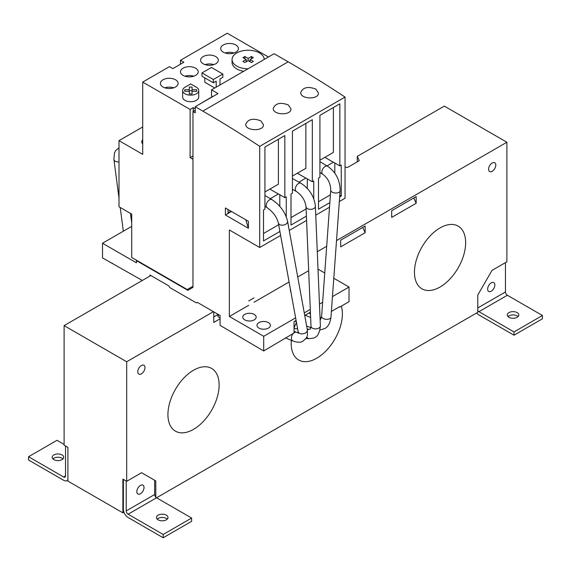 <?xml version="1.0" encoding="UTF-8"?>
<svg xmlns="http://www.w3.org/2000/svg" width="571" height="571" viewBox="0 0 571 571"><rect width="100%" height="100%" fill="white"/><g stroke="black" fill="none" stroke-linecap="round" stroke-linejoin="round"><path stroke-width="0.86" d="M154.655 480.268L141.572 472.717L155.79 480.932L154.655 480.268L154.655 494.507A2.684 1.549 60 0 0 156.554 497.791L477.784 312.323L477.784 295.029L492.009 270.39L506.891 261.796L506.891 142.243L444.317 106.113L357.26 156.375L357.26 161.85M150.865 275.536L64.109 325.627L64.109 445.18L67.899 447.371L67.899 481.096L122.893 512.844L123.943 512.237M213.44 311.666L126.683 361.757L64.109 325.627M506.891 142.243L336.512 240.612M326.691 246.287L317.283 251.711M345.041 167.096L347.511 167.481L359.266 160.694L357.26 156.375M219.128 385.018A36.201 20.906 120 0 0 211.634 368.445A36.201 20.906 120 0 0 175.425 389.351A36.201 20.906 120 0 0 175.425 431.155A36.201 20.906 120 0 0 203.326 421.455A36.201 20.906 120 0 0 219.128 385.018M291.324 340.337A36.201 20.906 120 0 0 298.69 359.994A36.201 20.906 120 0 0 326.583 350.294A36.201 20.906 120 0 0 342.386 313.857A36.201 20.906 120 0 0 341.351 306.135M296.456 322.415A36.201 20.906 120 0 0 294.036 328.232M465.65 242.696A36.201 20.906 120 0 0 458.149 226.123A36.201 20.906 120 0 0 421.948 247.022A36.201 20.906 120 0 0 421.948 288.826A36.201 20.906 120 0 0 449.848 279.126A36.201 20.906 120 0 0 465.65 242.696M155.79 480.932L155.79 497.17M126.683 361.757L126.683 481.31L122.893 479.119L122.893 512.844M126.683 481.31L141.572 472.717M191.635 518.04L163.185 534.463L128.104 514.214L156.554 497.791L191.635 518.04L191.635 521.33L163.185 537.754L128.104 517.497A6.702 3.869 60 0 1 123.365 509.282L123.365 479.397M136.826 491.66A5.096 2.941 -60 0 1 139.053 486.528A5.096 2.941 -60 0 1 142.978 485.164A5.096 2.941 -60 0 1 142.978 491.046A5.096 2.941 -60 0 1 137.882 493.994A5.096 2.941 -60 0 1 136.826 491.66M126.212 481.039L126.212 510.924A2.684 1.549 60 0 0 128.104 514.214M167.253 519.139A5.767 3.326 0 0 0 162.243 517.454A5.767 3.326 0 0 0 157.225 519.139M163.185 534.463L163.185 537.754M477.784 310.574A2.684 1.549 60 0 0 478.926 311.666L514.007 331.922L514.007 335.206L478.926 314.956A6.702 3.869 60 0 1 476.657 312.979M478.926 311.666L507.369 295.25L542.45 315.499L542.45 318.782L514.007 335.206M505.471 262.617L505.471 291.959A2.684 1.549 60 0 0 507.369 295.25M517.133 317.305A5.767 3.326 0 0 0 518.825 314.956A5.767 3.326 0 0 0 513.058 311.623A5.767 3.326 0 0 0 507.291 314.956A5.767 3.326 0 0 0 510.852 318.026A5.767 3.326 0 0 0 517.133 317.305M514.007 331.922L542.45 315.499M494.85 284.958A5.096 2.941 120 0 0 493.801 282.624A5.096 2.941 120 0 0 489.868 283.987A5.096 2.941 120 0 0 487.648 289.112A5.096 2.941 120 0 0 488.705 291.446A5.096 2.941 120 0 0 492.63 290.082A5.096 2.941 120 0 0 494.85 284.958M508.04 316.598A5.767 3.326 180 0 1 508.982 315.884A5.767 3.326 180 0 1 518.075 316.598M365.147 226.052L365.147 232.74L340.68 246.858L340.68 240.177L365.147 226.052M416.159 196.602L416.159 203.283L391.692 217.408L391.692 210.72L416.159 196.602M495.799 165.069A5.096 2.941 120 0 0 494.743 162.735A5.096 2.941 120 0 0 489.647 165.676A5.096 2.941 120 0 0 489.647 171.564A5.096 2.941 120 0 0 493.58 170.201A5.096 2.941 120 0 0 495.799 165.069M144.984 367.61A5.096 2.941 120 0 0 143.928 365.283A5.096 2.941 120 0 0 138.832 368.224A5.096 2.941 120 0 0 138.832 374.105A5.096 2.941 120 0 0 142.757 372.742A5.096 2.941 120 0 0 144.984 367.61M220.078 318.782L213.74 322.444L213.74 311.837M365.147 232.74L362.763 227.429M416.159 203.283L413.768 197.98M218.179 314.407L213.74 316.969M67.899 479.647A6.702 3.869 60 0 1 66.985 480.604A6.702 3.869 60 0 1 63.631 480.275L28.55 460.019L28.55 456.736L56.993 440.312L64.109 444.416M28.55 456.736L63.631 476.985A2.684 1.549 60 0 0 64.973 477.12A2.684 1.549 60 0 0 65.529 475.893L65.529 446.001M53.867 454.93A5.767 3.326 180 0 1 60.148 454.202A5.767 3.326 180 0 1 63.709 457.278A5.767 3.326 180 0 1 62.018 459.634A5.767 3.326 180 0 1 55.737 460.354A5.767 3.326 180 0 1 52.175 457.278A5.767 3.326 180 0 1 53.867 454.93M62.96 458.92A5.767 3.326 0 0 0 57.942 457.235A5.767 3.326 0 0 0 52.925 458.92M158.16 515.142A5.767 3.326 180 0 1 164.448 514.421A5.767 3.326 180 0 1 168.002 517.497A5.767 3.326 180 0 1 166.318 519.853A5.767 3.326 180 0 1 160.03 520.574A5.767 3.326 180 0 1 156.475 517.497A5.767 3.326 180 0 1 158.16 515.142M315.842 89.097C308.069 86.171 303.03 87.306 300.731 92.481C300.182 99.318 318.975 99.932 318.432 92.966L315.842 89.097M149.916 276.086L149.916 274.986L168.88 285.935L169.823 287.577L196.374 302.908L197.323 302.359L220.078 315.499L220.078 325.349L263.695 350.972L263.695 336.298L229.371 316.484L229.371 229.992L259.712 247.507L259.712 146.34A1099.532 634.816 -120 0 0 202.819 111.095L195.239 106.713L195.239 112.844L192.962 111.531L195.239 110.217M212.683 96.642L211.541 95.985L211.541 89.854L274.123 53.724L288.155 61.825A1099.532 634.816 -120 0 1 345.041 97.077L345.041 198.244L339.338 201.534M195.239 106.713L217.994 93.573L211.541 89.854M231.455 211.491L225.388 214.989L225.388 207.987L248.406 221.277L248.406 228.286L245.808 219.778M225.388 214.989L248.406 228.286M228.043 209.521L228.043 213.461M244.731 319.874A6.702 3.869 0 0 0 252.032 320.716A6.702 3.869 0 0 0 256.172 317.141A6.702 3.869 0 0 0 249.47 313.272A6.702 3.869 0 0 0 242.768 317.141A6.702 3.869 0 0 0 244.731 319.874M258.949 328.089A6.702 3.869 0 0 0 266.257 328.925A6.702 3.869 0 0 0 270.397 325.349A6.702 3.869 0 0 0 263.695 321.48A6.702 3.869 0 0 0 256.986 325.349A6.702 3.869 0 0 0 258.949 328.089M189.543 288.234L190.493 288.783M296.099 320.438L294.036 321.63L294.036 333.014L263.695 350.972M310.41 312.173L304.728 315.456M308.825 313.086L310.488 314.05M219.621 315.235L217.994 315.171L217.994 316.705L220.078 317.904M331.38 311.452L339.545 306.741L339.545 307.177L339.167 306.962M192.962 111.531L192.962 287.363L187.838 290.318L136.448 260.647L136.448 262.838L102.509 243.239L102.509 257.914L142.329 280.461M339.545 307.177L349.024 301.702L349.024 287.035L333.785 278.234M324.749 273.017L318.011 269.127M286.257 216.73L286.257 196.817L284.836 197.637L284.836 135.563L264.923 147.054L264.923 209.136L263.502 209.957L263.502 240.941L279.89 231.476M313.757 198.772L313.757 180.943L312.33 181.764L312.33 119.689L292.423 131.18L292.423 193.262L290.996 194.083L290.996 225.067L306.406 216.166M339.666 196.966L341.251 196.053L341.251 165.069L339.831 165.89L339.831 103.815L319.917 115.306L319.917 177.381L318.497 178.209L318.497 209.193L329.845 202.634M259.712 146.34L345.041 97.077M259.712 247.507L280.611 235.438M289.247 230.456L306.584 220.442M315.763 215.146L329.517 207.209M229.371 316.484L248.713 305.314M254.024 302.252L289.097 282.003M297.727 277.014L308.683 270.697M263.695 336.298L295.628 317.861M304.264 312.879L310.296 309.396M319.467 304.1L322.636 302.266M332.458 296.599L349.024 287.035M320.046 317.997L321.544 317.133M217.994 315.171L218.75 314.735M111.987 263.388L112.366 263.167M102.509 243.239L131.708 226.38M260.847 120.845C253.074 117.926 248.042 119.054 245.737 124.235C245.187 131.066 263.98 131.687 263.438 124.714L260.847 120.845M278.391 139.281L278.391 184.169L264.923 191.949M263.502 233.496L278.662 224.738M270.34 198.672L278.391 193.919L284.836 197.637M279.811 206.374L279.811 194.74M269.855 189.101L278.391 194.026M298.954 182.149L305.885 178.045L312.33 181.764M290.996 217.622L306.106 208.9M307.305 188.387L307.305 178.866M292.423 176.068L305.885 168.295L305.885 123.407M297.348 173.227L305.885 178.152M327.062 165.925L333.378 162.164L339.831 165.89M318.497 201.741L330.409 194.868M334.806 173.134L334.806 162.985M339.795 195.211L341.251 196.053M319.917 160.194L333.378 152.421L333.378 107.534M324.849 157.346L333.378 162.278M288.348 104.971C280.575 102.052 275.536 103.18 273.238 108.354C272.688 115.192 291.474 115.813 290.939 108.84L288.348 104.971M136.448 260.647L136.826 260.426M192.063 90.746L189.301 90.746M184.69 89.711L189.301 89.711L189.301 87.049L192.063 87.049L192.063 93.972L189.301 93.972L189.301 91.31L184.69 91.31L184.69 89.711L184.69 91.31M192.063 89.711L196.681 89.711L196.681 91.31L192.063 91.31M196.681 89.711L196.681 91.31M189.301 89.711L189.301 91.31M184.997 87.227A8.044 4.647 0 0 0 182.641 90.511A8.044 4.647 0 0 0 190.685 95.157A8.044 4.647 0 0 0 198.729 90.511A8.044 4.647 0 0 0 196.374 87.227L190.685 83.937L184.997 87.227M182.641 90.511L182.641 97.077A8.044 4.647 0 0 0 190.685 101.724A8.044 4.647 0 0 0 198.729 97.077L198.729 90.511M219.985 84.979L219.985 78.962L222.826 77.313L222.826 74.03L213.347 79.505L213.347 82.788L216.188 81.146L216.188 87.17M204.811 77.863L204.811 82.245L214.767 87.991M222.826 74.03L211.448 67.464L201.97 72.938L201.97 76.221L213.347 82.788M213.347 79.505L201.97 72.938M250.098 60.654L249.12 61.218M247.164 61.218L246.187 60.654M250.098 59.527L253.36 61.411L251.404 62.539L248.142 60.654L244.88 62.539L242.925 61.411L246.187 59.527L242.925 57.642L244.88 56.515L248.142 58.399L251.404 56.515L253.36 57.642L250.098 59.527L250.098 61.782M246.187 59.527L246.187 61.782M244.88 56.515L244.88 58.77M248.142 58.399L248.142 60.654M251.404 56.515L251.404 58.77M264.23 59.434A16.088 9.293 0 0 0 259.519 52.96A16.088 9.293 0 0 0 241.983 50.94A16.088 9.293 0 0 0 232.054 59.527A16.088 9.293 0 0 0 236.765 66.093A16.088 9.293 0 0 0 247.978 68.813M243.681 71.296A16.088 9.293 180 0 1 232.054 62.375L232.054 59.527M173.655 87.827A8.851 5.11 0 0 0 164.862 87.827M193.755 76.221A8.851 5.11 0 0 0 184.961 76.221M213.854 64.616A8.851 5.11 0 0 0 205.06 64.616M233.953 53.01A8.851 5.11 0 0 0 225.16 53.01M175.511 79.783A8.851 5.11 180 0 1 178.109 83.395A8.851 5.11 180 0 1 169.259 88.505A8.851 5.11 180 0 1 160.408 83.395A8.851 5.11 180 0 1 165.868 78.67A8.851 5.11 180 0 1 175.511 79.783M195.617 68.177A8.851 5.11 180 0 1 198.208 71.789A8.851 5.11 180 0 1 189.358 76.899A8.851 5.11 180 0 1 180.507 71.789A8.851 5.11 180 0 1 185.968 67.064A8.851 5.11 180 0 1 195.617 68.177M215.717 56.572A8.851 5.11 180 0 1 218.308 60.183A8.851 5.11 180 0 1 209.457 65.294A8.851 5.11 180 0 1 200.607 60.183A8.851 5.11 180 0 1 206.074 55.466A8.851 5.11 180 0 1 215.717 56.572M235.816 44.966A8.851 5.11 180 0 1 238.407 48.578A8.851 5.11 180 0 1 229.556 53.688A8.851 5.11 180 0 1 220.706 48.578A8.851 5.11 180 0 1 226.173 43.86A8.851 5.11 180 0 1 235.816 44.966M142.707 139.631A8.851 5.11 0 0 0 141.822 141.858A8.851 5.11 0 0 0 142.707 144.085M229.371 212.69L228.043 211.927M290.432 291.082L290.432 289.326M180.443 64.23L180.443 60.29L183.855 62.26L172.856 68.613L169.444 66.643L142.707 82.081L142.707 154.341L119.004 140.652L119.004 206.781L131.708 214.118L131.708 257.471L187.274 289.554L192.962 286.264M192.962 159.266L190.114 157.625L192.962 155.983M193.248 111.366L193.248 107.641L195.239 108.79M198.287 104.95L212.491 96.528M230.363 210.856L229.442 212.655M119.004 140.652L142.707 126.969M180.443 60.29L227.287 33.246L268.434 57.007M193.248 107.641L190.114 109.446L142.707 82.081M190.114 109.446L190.114 157.625M298.141 333.278L298.105 331.473A4.696 3.176 -10.3 0 0 305.464 332.957A4.696 3.176 -10.3 0 0 307.341 329.788C307.384 337.482 308.233 336.305 302.88 341.215C300.874 342.621 297.57 342.557 292.973 341.023A4.696 3.062 -67.5 0 1 291.431 337.804A4.696 3.062 -67.5 0 1 293.273 333.457M294.036 332.8A4.696 3.062 -67.5 0 1 294.315 332.629A4.696 3.062 -67.5 0 1 296.57 332.351L298.676 332.836M298.105 331.473L278.313 222.797A4.696 3.176 -10.3 0 0 285.664 224.282A4.696 3.176 -10.3 0 0 287.548 221.12C285.279 212.191 280.068 205.025 271.903 199.6L264.923 195.475M340.109 190.892L330.966 317.176A4.696 2.47 4.1 0 1 329.845 318.632A4.696 2.47 4.1 0 1 324.578 319.053A4.696 2.47 4.1 0 1 321.609 316.505L330.745 190.214A4.696 2.47 4.1 0 0 333.721 192.77A4.696 2.47 4.1 0 0 338.981 192.348A4.696 2.47 4.1 0 0 340.109 190.892C340.138 180.343 335.955 172.121 327.561 166.218L319.917 161.7M154.655 494.507L126.212 510.924M477.784 307.947L505.471 291.959M65.529 475.893L63.631 476.985M330.745 190.214C330.559 183.37 327.904 178.066 322.786 174.298A4.696 2.741 -59.4 0 1 322.201 170.158A4.696 2.741 -59.4 0 1 325.755 166.161A4.696 2.741 -59.4 0 1 327.561 166.218M305.928 338.51L309.275 338.646C312.501 337.946 318.932 339.816 320.374 325.855A4.696 2.834 -2.4 0 1 315.799 328.882A4.696 2.834 -2.4 0 1 310.995 326.241L306.013 206.702C305.128 200.321 301.888 195.218 296.278 191.392A4.696 2.648 -61.1 0 1 296.221 186.003A4.696 2.648 -61.1 0 1 300.81 183.17L292.423 178.545M278.313 222.797C276.685 216.83 272.959 211.791 267.128 207.68A4.696 2.719 -59.4 0 1 268.391 200.692A4.696 2.719 -59.4 0 1 271.903 199.6M119.004 198.216L113.922 159.445A4.696 3.055 -7.5 0 0 119.004 161.857M306.013 206.702A4.696 2.834 -2.4 0 0 310.824 209.336A4.696 2.834 -2.4 0 0 315.392 206.309C314.25 196.388 309.389 188.68 300.81 183.17M307.405 330.152A4.696 3.597 -87.8 0 1 308.055 329.667A4.696 3.597 -87.8 0 1 309.639 329.26L310.31 329.16L310.995 326.241M309.275 338.646A4.696 3.597 -87.8 0 1 306.72 337.083M202.819 111.095L288.155 61.825M254.024 297.869L248.713 300.938M307.341 329.788L287.548 221.12M285.521 337.932L292.973 341.023M294.036 331.301L296.57 332.351M294.907 321.123L296.328 321.716M306.648 325.998L310.917 327.768M305.15 315.213L310.631 317.483M66.985 480.604L67.899 480.075M322.786 174.298L319.917 172.606M296.278 191.392L292.423 189.265M267.128 207.68L264.923 206.381M113.922 159.445L114.443 153.014L115.777 150.487L119.004 147.839M131.708 222.911L130.459 213.397M123.329 231.219L120.217 207.48M320.374 325.855L315.392 206.309M294.036 328.653L297.619 328.796M307.227 329.167L309.639 329.26M330.966 317.176C330.095 323.143 328.061 326.912 324.87 328.482L320.038 330.038M321.609 316.505L320.145 320.36"/></g></svg>
